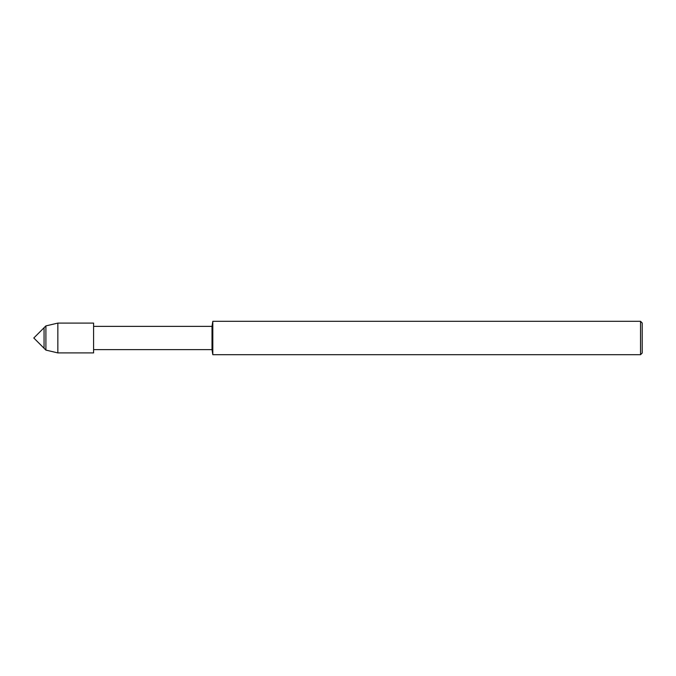 <?xml version="1.0" encoding="UTF-8"?>
<svg xmlns="http://www.w3.org/2000/svg" width="676" height="676" viewBox="0 0 676 676"><rect width="100%" height="100%" fill="white"/><g stroke="black" fill="none" stroke-linecap="round" stroke-linejoin="round"><path stroke-width="1.01" d="M44.058 348.258L44.058 327.742L33.8 338L44.058 348.258L44.058 327.742L45.9 325.9L45.9 350.1L44.058 348.258M57.849 323.094L57.849 352.906L93.592 352.906L93.592 323.094L93.592 352.906L93.592 323.094L57.849 323.094L45.9 325.9M640.527 354.689L640.527 321.311L642.2 322.976L642.2 353.024L640.527 354.689L212.813 354.689L212.019 349.627L212.019 326.373L93.609 326.373M212.813 354.689L212.813 321.311L212.019 326.373M212.019 349.627L93.609 349.627M640.527 321.311L212.813 321.311M57.849 352.906L45.9 350.1"/></g></svg>
